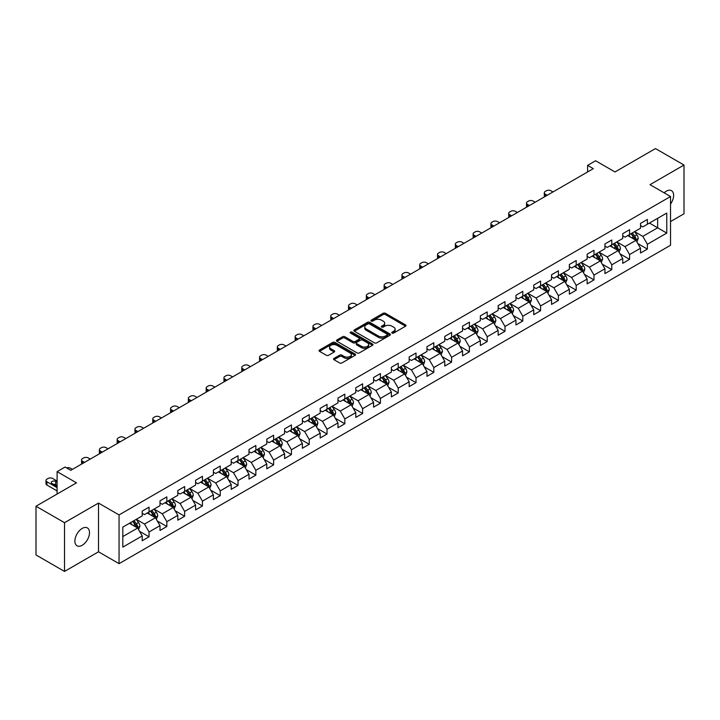 <?xml version="1.0" encoding="UTF-8"?>
<svg xmlns="http://www.w3.org/2000/svg" width="720" height="720" viewBox="0 0 720 720"><rect width="100%" height="100%" fill="white"/><g stroke="black" fill="none" stroke-linecap="round" stroke-linejoin="round"><path stroke-width="1.08" d="M392.094 333.081A1.107 0.639 0 0 0 393.66 333.081L405.558 326.214A1.584 0.918 0 0 0 406.017 325.566A1.584 0.918 0 0 0 405.558 324.918L385.398 313.281A1.584 0.918 0 0 0 383.157 313.281L371.259 320.148A1.107 0.639 0 0 0 370.935 320.598A1.107 0.639 0 0 0 371.259 321.057A1.107 0.639 0 0 0 372.825 321.057L374.373 320.166A5.067 2.925 0 0 1 381.537 320.166L383.211 321.138A5.067 2.925 0 0 1 384.696 323.208A5.067 2.925 0 0 1 383.211 325.269L381.672 326.16A1.107 0.639 0 0 0 381.348 326.61A1.107 0.639 0 0 0 381.672 327.069A1.107 0.639 0 0 0 383.247 327.069L384.786 326.178A5.067 2.925 0 0 1 391.95 326.178L393.633 327.15A5.067 2.925 0 0 1 395.118 329.22A5.067 2.925 0 0 1 393.633 331.281L392.094 332.172A1.107 0.639 0 0 0 391.761 332.631A1.107 0.639 0 0 0 392.094 333.081L392.094 332.172M82.206 545.283A10.323 5.958 120 0 0 88.947 536.184A10.323 5.958 120 0 0 87.363 527.904A10.323 5.958 120 0 0 82.206 528.417A10.323 5.958 120 0 0 75.456 537.516A10.323 5.958 120 0 0 77.04 545.796A10.323 5.958 120 0 0 82.206 545.283M670.536 204.057A10.323 5.958 120 0 0 671.481 190.674A10.323 5.958 120 0 0 666.315 191.187A10.323 5.958 120 0 0 664.137 192.825M333.999 358.407A1.584 0.918 0 0 0 333.54 359.055A1.584 0.918 0 0 0 333.999 359.703L339.651 362.961A1.584 0.918 0 0 0 341.892 362.961L355.104 355.338A1.584 0.918 0 0 0 355.572 354.69A1.584 0.918 0 0 0 355.104 354.042L334.953 342.405A1.584 0.918 0 0 0 332.712 342.405L319.5 350.037A1.584 0.918 0 0 0 319.032 350.685A1.584 0.918 0 0 0 319.5 351.324L326.331 355.275A1.584 0.918 0 0 0 328.572 355.275L334.224 352.008A1.584 0.918 0 0 0 334.683 351.36A1.584 0.918 0 0 0 334.224 350.712L330.84 348.759A4.239 2.448 0 0 1 329.598 347.031A4.239 2.448 0 0 1 332.208 344.772A4.239 2.448 0 0 1 336.825 345.303L350.1 352.962A4.239 2.448 0 0 1 351.342 354.69A4.239 2.448 0 0 1 348.723 356.949A4.239 2.448 0 0 1 344.106 356.418L341.892 355.14A1.584 0.918 0 0 0 339.651 355.14L333.999 358.407L333.999 359.703M670.536 221.553L684 213.777L684 165.033L655.479 148.572L614.979 171.954L595.584 160.758L587.601 165.366L593.307 168.66L70.794 470.322L65.088 467.028L57.105 471.645L57.105 494.037M64.521 522.693L64.521 571.428L98.514 551.799L98.514 503.064L64.521 522.693L36 506.223L76.5 482.841L57.105 471.645M98.514 503.064L119.052 514.917L670.536 196.524L670.536 245.259L119.052 563.661L119.052 514.917M684 165.033L650.007 184.662L670.536 196.524M374.481 342.855A1.584 0.918 0 0 0 376.722 342.855L389.934 335.232A1.584 0.918 0 0 0 390.402 334.584A1.584 0.918 0 0 0 389.934 333.936L369.774 322.299A1.584 0.918 0 0 0 367.542 322.299L354.321 329.931A1.584 0.918 0 0 0 353.862 330.57A1.584 0.918 0 0 0 354.321 331.218L374.481 342.855M350.901 333.315A1.107 0.639 0 0 1 352.026 333.477L372.501 345.294L359.307 352.908A1.584 0.918 0 0 1 357.066 352.908L336.915 341.271L342.567 338.031L342.567 336.717L336.915 339.984A1.584 0.918 0 0 0 336.447 340.632A1.584 0.918 0 0 0 336.915 341.271L336.915 339.984M342.567 338.031A1.584 0.918 0 0 1 344.808 338.031L344.808 336.717A1.584 0.918 0 0 0 342.567 336.717M344.808 336.717L352.98 341.433A1.584 0.918 0 0 0 355.221 341.433L358.974 339.273A1.584 0.918 0 0 0 359.433 338.625A1.584 0.918 0 0 0 358.974 337.977L350.46 333.063A1.107 0.639 0 0 1 350.136 332.613A1.107 0.639 0 0 1 350.82 332.019A1.107 0.639 0 0 1 352.026 332.154L372.519 343.989A1.584 0.918 0 0 1 372.987 344.637A1.584 0.918 0 0 1 372.519 345.285L372.519 343.989M64.521 571.428L36 554.967L36 506.223M139.536 531.288L149.058 536.787L149.058 531.972L160.011 525.654L160.011 530.46L166.851 526.509L166.851 521.703L177.804 515.376L177.804 520.191L184.653 516.231L184.653 511.425L195.606 505.107L195.606 509.913L202.446 505.962L202.446 501.147L213.399 494.829L213.399 499.635L220.248 495.684L220.248 490.878L231.201 484.551L231.201 489.357L238.041 485.406L238.041 480.6L248.994 474.282L248.994 479.088L255.843 475.137L255.843 470.322L266.796 464.004L266.796 468.81L273.636 464.859L273.636 460.053L284.589 453.726L284.589 458.532L291.438 454.581L291.438 449.775L302.391 443.448L302.391 448.263L309.231 444.312L309.231 439.497L320.184 433.179L320.184 437.985L327.033 434.034L327.033 429.228L337.986 422.901L337.986 427.707L344.826 423.756L344.826 418.95L355.779 412.623L355.779 417.438L362.628 413.487L362.628 408.672L373.572 402.354L373.572 407.16L380.421 403.209L380.421 398.403L391.374 392.076L391.374 396.882L398.214 392.931L398.214 388.125L409.167 381.798L409.167 386.613L416.016 382.662L416.016 377.847L426.969 371.529L426.969 376.335L433.809 372.384L433.809 367.578L444.762 361.251L444.762 366.057L451.611 362.106L451.611 357.3L462.564 350.973L462.564 355.788L469.404 351.837L469.404 347.022L480.357 340.704L480.357 345.51L487.206 341.559L487.206 336.753L498.159 330.426L498.159 335.232L504.999 331.281L504.999 326.475L515.952 320.148L515.952 324.963L522.801 321.003L522.801 316.197L533.754 309.879L533.754 314.685L540.594 310.734L540.594 305.928L551.547 299.601L551.547 304.407L558.396 300.456L558.396 295.65L569.349 289.323L569.349 294.138L576.189 290.178L576.189 285.372L587.142 279.054L587.142 283.86L593.991 279.909L593.991 275.103L604.935 268.776L604.935 273.582L611.784 269.631L611.784 264.825L622.737 258.498L622.737 263.313L629.586 259.353L629.586 254.547L640.53 248.229L640.53 253.035L647.379 249.084L647.379 244.269L666.774 233.073L666.774 213.057L657.648 218.322L657.648 227.808L666.774 233.073M149.058 536.787L142.209 540.738L142.209 535.932L122.814 547.128L122.814 527.103L142.209 515.907L142.209 511.101L149.058 507.141L149.058 511.956L160.011 505.629L160.011 500.823L166.851 496.872L166.851 501.678L177.804 495.351L177.804 490.545L184.653 486.594L184.653 491.4L195.606 485.082L195.606 480.267L202.446 476.316L202.446 481.131L213.399 474.804L213.399 469.998L220.248 466.047L220.248 470.853L231.201 464.526L231.201 459.72L238.041 455.769L238.041 460.575L248.994 454.257L248.994 449.442L255.843 445.491L255.843 450.306L266.796 443.979L266.796 439.173L273.636 435.222L273.636 440.028L284.589 433.701L284.589 428.895L291.438 424.944L291.438 429.75L302.391 423.432L302.391 418.617L309.231 414.666L309.231 419.481L320.184 413.154L320.184 408.348L327.033 404.397L327.033 409.203L337.986 402.876L337.986 398.07L344.826 394.119L344.826 398.925L355.779 392.607L355.779 387.792L362.628 383.841L362.628 388.656L373.572 382.329L373.572 377.523L380.421 373.572L380.421 378.378L391.374 372.051L391.374 367.245L398.214 363.294L398.214 368.1L409.167 361.782L409.167 356.967L416.016 353.016L416.016 357.822L426.969 351.504L426.969 346.698L433.809 342.747L433.809 347.553L444.762 341.226L444.762 336.42L451.611 332.469L451.611 337.275L462.564 330.957L462.564 326.142L469.404 322.191L469.404 326.997L480.357 320.679L480.357 315.873L487.206 311.922L487.206 316.728L498.159 310.401L498.159 305.595L504.999 301.644L504.999 306.45L515.952 300.132L515.952 295.317L522.801 291.366L522.801 296.172L533.754 289.854L533.754 285.048L540.594 281.088L540.594 285.903L551.547 279.576L551.547 274.77L558.396 270.819L558.396 275.625L569.349 269.298L569.349 264.492L576.189 260.541L576.189 265.347L587.142 259.029L587.142 254.223L593.991 250.263L593.991 255.078L604.935 248.751L604.935 243.945L611.784 239.994L611.784 244.8L622.737 238.473L622.737 233.667L629.586 229.716L629.586 234.522L640.53 228.204L640.53 223.398L647.379 219.438L647.379 224.253L666.774 213.057M147.231 513.009L155.448 517.752L144.495 524.07L136.278 519.327M142.209 513.27L144.495 514.584L149.058 511.956M144.495 524.07L149.058 531.972M155.448 517.752L160.011 525.654M165.033 502.731L173.241 507.474L162.288 513.801L154.08 509.058M160.011 502.992L162.288 504.315L166.851 501.678M162.288 513.801L166.851 521.703M173.241 507.474L177.804 515.376M182.826 492.453L191.043 497.196L180.09 503.523L171.873 498.78M177.804 492.723L180.09 494.037L184.653 491.4M180.09 503.523L184.653 511.425M191.043 497.196L195.606 505.107M200.628 482.184L208.836 486.927L197.883 493.245L189.675 488.502M195.606 482.445L197.883 483.759L202.446 481.131M197.883 493.245L202.446 501.147M208.836 486.927L213.399 494.829M218.421 471.906L226.638 476.649L215.685 482.976L207.468 478.233M213.399 472.167L215.685 473.49L220.248 470.853M215.685 482.976L220.248 490.878M226.638 476.649L231.201 484.551M236.214 461.628L244.431 466.371L233.478 472.698L225.27 467.955M231.201 461.898L233.478 463.212L238.041 460.575M233.478 472.698L238.041 480.6M244.431 466.371L248.994 474.282M254.016 451.359L262.233 456.102L251.28 462.42L243.063 457.677M248.994 451.62L251.28 452.934L255.843 450.306M251.28 462.42L255.843 470.322M262.233 456.102L266.796 464.004M271.809 441.081L280.026 445.824L269.073 452.151L260.856 447.408M266.796 441.342L269.073 442.665L273.636 440.028M269.073 452.151L273.636 460.053M280.026 445.824L284.589 453.726M289.611 430.803L297.828 435.546L286.875 441.873L278.658 437.13M284.589 431.073L286.875 432.387L291.438 429.75M286.875 441.873L291.438 449.775M297.828 435.546L302.391 443.448M307.404 420.534L315.621 425.277L304.668 431.595L296.451 426.852M302.391 420.795L304.668 422.109L309.231 419.481M304.668 431.595L309.231 439.497M315.621 425.277L320.184 433.179M325.206 410.256L333.414 414.999L322.47 421.317L314.253 416.583M320.184 410.517L322.47 411.84L327.033 409.203M322.47 421.317L327.033 429.228M333.414 414.999L337.986 422.901M342.999 399.978L351.216 404.721L340.263 411.048L332.046 406.305M337.986 400.248L340.263 401.562L344.826 398.925M340.263 411.048L344.826 418.95M351.216 404.721L355.779 412.623M360.801 389.709L369.009 394.452L358.065 400.77L349.848 396.027M355.779 389.97L358.065 391.284L362.628 388.656M358.065 400.77L362.628 408.672M369.009 394.452L373.572 402.354M378.594 379.431L386.811 384.174L375.858 390.492L367.641 385.758M373.572 379.692L375.858 381.015L380.421 378.378M375.858 390.492L380.421 398.403M386.811 384.174L391.374 392.076M396.396 369.153L404.604 373.896L393.651 380.223L385.443 375.48M391.374 369.423L393.651 370.737L398.214 368.1M393.651 380.223L398.214 388.125M404.604 373.896L409.167 381.798M414.189 358.884L422.406 363.627L411.453 369.945L403.236 365.202M409.167 359.145L411.453 360.459L416.016 357.822M411.453 369.945L416.016 377.847M422.406 363.627L426.969 371.529M431.991 348.606L440.199 353.349L429.246 359.667L421.038 354.924M426.969 348.867L429.246 350.19L433.809 347.553M429.246 359.667L433.809 367.578M440.199 353.349L444.762 361.251M449.784 338.328L458.001 343.071L447.048 349.398L438.831 344.655M444.762 338.589L447.048 339.912L451.611 337.275M447.048 349.398L451.611 357.3M458.001 343.071L462.564 350.973M467.586 328.059L475.794 332.793L464.841 339.12L456.633 334.377M462.564 328.32L464.841 329.634L469.404 326.997M464.841 339.12L469.404 347.022M475.794 332.793L480.357 340.704M485.379 317.781L493.596 322.524L482.643 328.842L474.426 324.099M480.357 318.042L482.643 319.365L487.206 316.728M482.643 328.842L487.206 336.753M493.596 322.524L498.159 330.426M503.172 307.503L511.389 312.246L500.436 318.573L492.228 313.83M498.159 307.764L500.436 309.087L504.999 306.45M500.436 318.573L504.999 326.475M511.389 312.246L515.952 320.148M520.974 297.234L529.191 301.968L518.238 308.295L510.021 303.552M515.952 297.495L518.238 298.809L522.801 296.172M518.238 308.295L522.801 316.197M529.191 301.968L533.754 309.879M538.767 286.956L546.984 291.699L536.031 298.017L527.814 293.274M533.754 287.217L536.031 288.531L540.594 285.903M536.031 298.017L540.594 305.928M546.984 291.699L551.547 299.601M556.569 276.678L564.786 281.421L553.833 287.748L545.616 283.005M551.547 276.939L553.833 278.262L558.396 275.625M553.833 287.748L558.396 295.65M564.786 281.421L569.349 289.323M574.362 266.4L582.579 271.143L571.626 277.47L563.409 272.727M569.349 266.67L571.626 267.984L576.189 265.347M571.626 277.47L576.189 285.372M582.579 271.143L587.142 279.054M592.164 256.131L600.372 260.874L589.428 267.192L581.211 262.449M587.142 256.392L589.428 257.706L593.991 255.078M589.428 267.192L593.991 275.103M600.372 260.874L604.935 268.776M609.957 245.853L618.174 250.596L607.221 256.923L599.004 252.18M604.935 246.114L607.221 247.437L611.784 244.8M607.221 256.923L611.784 264.825M618.174 250.596L622.737 258.498M627.759 235.575L635.967 240.318L625.014 246.645L616.806 241.902M622.737 235.845L625.014 237.159L629.586 234.522M625.014 246.645L629.586 254.547M635.967 240.318L640.53 248.229M649.431 223.065L657.648 227.808L642.816 236.367L634.599 231.624M640.53 225.567L642.816 226.881L647.379 224.253M642.816 236.367L647.379 244.269M98.514 551.799L119.052 563.661M587.601 165.366L587.601 171.954M122.814 536.589L137.646 528.021L129.438 523.278M137.646 528.021L142.209 535.932M637.857 243.585L647.379 249.084M620.055 253.854L629.586 259.353M602.262 264.132L611.784 269.631M584.46 274.41L593.991 279.909M566.667 284.679L576.189 290.178M548.865 294.957L558.396 300.456M531.072 305.235L540.594 310.734M513.27 315.504L522.801 321.003M495.477 325.782L504.999 331.281M477.675 336.06L487.206 341.559M459.882 346.329L469.404 351.837M442.08 356.607L451.611 362.106M424.287 366.885L433.809 372.384M406.494 377.154L416.016 382.662M388.692 387.432L398.214 392.931M370.899 397.71L380.421 403.209M353.097 407.988L362.628 413.487M335.304 418.257L344.826 423.756M317.502 428.535L327.033 434.034M299.709 438.813L309.231 444.312M281.907 449.082L291.438 454.581M264.114 459.36L273.636 464.859M246.312 469.638L255.843 475.137M228.519 479.907L238.041 485.406M210.717 490.185L220.248 495.684M192.924 500.463L202.446 505.962M175.122 510.732L184.653 516.231M157.329 521.01L166.851 526.509M392.535 333.234L393.633 332.604A5.067 2.925 0 0 0 395.118 330.534L395.118 329.22M384.696 323.208L384.696 324.522A5.067 2.925 0 0 1 383.211 326.592L382.122 327.222M405.558 324.918L405.558 326.214L385.398 314.595A1.584 0.918 0 0 0 383.157 314.595L371.7 321.21M389.934 333.936L389.934 335.232L369.774 323.613A1.584 0.918 0 0 0 367.542 323.613L354.348 331.236M387.135 335.034A1.107 0.639 0 0 0 387.459 334.584A1.107 0.639 0 0 0 387.135 334.134L369.441 323.919A1.107 0.639 0 0 0 367.875 323.919L366.246 324.855A5.067 2.925 0 0 0 364.77 326.925A5.067 2.925 0 0 0 366.246 328.986L378.342 335.97A5.067 2.925 0 0 0 385.515 335.97L387.135 335.034L387.135 336.357A1.107 0.639 0 0 0 387.459 335.898L387.459 334.584M364.77 326.925L364.77 328.239A5.067 2.925 0 0 0 366.246 330.309L366.246 328.986M387.135 336.357L385.515 337.293A5.067 2.925 0 0 1 378.342 337.293L366.246 330.309M344.808 338.031L352.98 342.756A1.584 0.918 0 0 0 355.221 342.756L358.974 340.587A1.584 0.918 0 0 0 359.433 339.939L359.433 338.625M361.467 346.329A4.239 2.448 0 0 0 366.084 346.86A4.239 2.448 0 0 0 368.694 344.601A4.239 2.448 0 0 0 367.452 342.873L362.781 340.173A1.584 0.918 0 0 0 360.54 340.173L356.787 342.342A1.584 0.918 0 0 0 356.328 342.99A1.584 0.918 0 0 0 356.787 343.638L361.467 346.329L361.467 347.652A4.239 2.448 0 0 0 366.084 348.183A4.239 2.448 0 0 0 368.694 345.924L368.694 344.601M356.328 342.99L356.328 344.304A1.584 0.918 0 0 0 356.787 344.952L356.787 343.638M361.467 347.652L356.787 344.952M351.342 354.69L351.342 356.004A4.239 2.448 0 0 1 348.723 358.263A4.239 2.448 0 0 1 344.106 357.732L341.892 356.463A1.584 0.918 0 0 0 339.651 356.463L334.017 359.712M329.598 347.031L329.598 348.345A4.239 2.448 0 0 0 330.84 350.073L330.84 348.759M334.206 352.017L330.84 350.073M355.086 355.347L334.953 343.719A1.584 0.918 0 0 0 332.712 343.719L319.518 351.342M636.876 241.884L638.226 238.464A4.275 2.466 -120 0 0 636.867 234.819L634.509 231.678M547.272 195.237L545.247 194.067A3.231 1.863 0 0 1 544.302 192.753A3.231 1.863 0 0 1 545.247 191.439L546.39 190.773A3.231 1.863 0 0 1 550.953 190.773L552.969 191.943M630.405 237.105L628.803 234.972M544.572 196.794A3.231 1.863 180 0 1 544.302 196.047L544.302 192.753M635.31 239.94L635.922 238.644A4.275 2.466 -120 0 0 634.698 236.07L632.34 232.929M631.269 233.55L633.879 237.033A2.178 1.26 60 0 1 634.275 237.699L635.922 238.644M630.972 233.721L633.33 236.862A4.275 2.466 60 0 1 634.554 239.436M619.074 252.162L620.433 248.742A4.275 2.466 -120 0 0 619.065 245.097L616.716 241.956M529.47 205.515L527.454 204.345A3.231 1.863 0 0 1 526.509 203.031A3.231 1.863 0 0 1 527.454 201.708L528.597 201.051A3.231 1.863 0 0 1 533.16 201.051L535.176 202.221M612.612 247.383L611.01 245.25M526.779 207.063A3.231 1.863 180 0 1 526.509 206.325L526.509 203.031M617.508 250.218L618.12 248.922A4.275 2.466 -120 0 0 616.896 246.348L614.547 243.207M613.476 243.828L616.086 247.311A2.178 1.26 60 0 1 616.482 247.977L618.12 248.922M613.179 243.999L615.528 247.14A4.275 2.466 60 0 1 616.752 249.714M601.281 262.431L602.631 259.011A4.275 2.466 -120 0 0 601.272 255.375L598.914 252.234M511.677 215.784L509.652 214.623A3.231 1.863 0 0 1 508.707 213.3A3.231 1.863 0 0 1 509.652 211.986L510.795 211.329A3.231 1.863 0 0 1 515.358 211.329L517.383 212.49M594.81 257.661L593.208 255.519M508.977 217.341A3.231 1.863 180 0 1 508.707 216.594L508.707 213.3M599.715 260.487L600.327 259.2A4.275 2.466 -120 0 0 599.103 256.626L596.745 253.485M595.674 254.097L598.293 257.589A2.178 1.26 60 0 1 598.689 258.246L600.327 259.2M595.377 254.268L597.735 257.418A4.275 2.466 60 0 1 598.959 259.983M583.479 272.709L584.838 269.289A4.275 2.466 -120 0 0 583.47 265.644L581.121 262.503M493.875 226.062L491.859 224.892A3.231 1.863 0 0 1 490.914 223.578A3.231 1.863 0 0 1 491.859 222.264L493.002 221.598A3.231 1.863 0 0 1 497.565 221.598L499.581 222.768M577.017 267.93L575.415 265.797M491.184 227.619A3.231 1.863 180 0 1 490.914 226.872L490.914 223.578M581.913 270.765L582.525 269.469A4.275 2.466 -120 0 0 581.301 266.904L578.952 263.754M577.881 264.375L580.491 267.858A2.178 1.26 60 0 1 580.887 268.524L582.525 269.469M577.584 264.546L579.933 267.687A4.275 2.466 60 0 1 581.157 270.261M565.686 282.987L567.036 279.567A4.275 2.466 -120 0 0 565.677 275.922L563.319 272.781M476.082 236.34L474.066 235.17A3.231 1.863 0 0 1 473.121 233.856A3.231 1.863 0 0 1 474.066 232.533L475.2 231.876A3.231 1.863 0 0 1 479.763 231.876L481.788 233.046M559.215 278.208L557.613 276.075M473.382 237.888A3.231 1.863 180 0 1 473.121 237.15L473.121 233.856M564.12 281.043L564.732 279.747A4.275 2.466 -120 0 0 563.508 277.173L561.15 274.032M560.079 274.653L562.698 278.136A2.178 1.26 60 0 1 563.094 278.802L564.732 279.747M559.782 274.824L562.14 277.965A4.275 2.466 60 0 1 563.364 280.539M547.884 293.256L549.243 289.836A4.275 2.466 -120 0 0 547.875 286.2L545.526 283.059M458.28 246.609L456.264 245.448A3.231 1.863 0 0 1 455.319 244.125A3.231 1.863 0 0 1 456.264 242.811L457.407 242.154A3.231 1.863 0 0 1 461.97 242.154L463.986 243.315M541.422 288.486L539.82 286.353M455.589 248.166A3.231 1.863 180 0 1 455.319 247.419L455.319 244.125M546.327 291.312L546.939 290.025A4.275 2.466 -120 0 0 545.715 287.451L543.357 284.31M542.286 284.922L544.896 288.414A2.178 1.26 60 0 1 545.292 289.071L546.939 290.025M541.989 285.093L544.338 288.243A4.275 2.466 60 0 1 545.562 290.808M530.091 303.534L531.45 300.114A4.275 2.466 -120 0 0 530.082 296.478L527.724 293.328M440.487 256.887L438.471 255.717A3.231 1.863 0 0 1 437.526 254.403A3.231 1.863 0 0 1 438.471 253.089L439.605 252.432A3.231 1.863 0 0 1 444.168 252.432L446.193 253.593M523.62 298.755L522.018 296.622M437.796 258.444A3.231 1.863 180 0 1 437.526 257.697L437.526 254.403M528.525 301.59L529.137 300.294A4.275 2.466 -120 0 0 527.913 297.729L525.555 294.579M524.484 295.2L527.103 298.683A2.178 1.26 60 0 1 527.499 299.349L529.137 300.294M524.187 295.371L526.545 298.512A4.275 2.466 60 0 1 527.769 301.086M512.289 313.812L513.648 310.392A4.275 2.466 -120 0 0 512.28 306.747L509.931 303.606M422.685 267.165L420.669 265.995A3.231 1.863 0 0 1 419.724 264.681A3.231 1.863 0 0 1 420.669 263.358L421.812 262.701A3.231 1.863 0 0 1 426.375 262.701L428.391 263.871M505.827 309.033L504.225 306.9M419.994 268.713A3.231 1.863 180 0 1 419.724 267.975L419.724 264.681M510.732 311.868L511.344 310.572A4.275 2.466 -120 0 0 510.12 307.998L507.762 304.857M506.691 305.478L509.301 308.961A2.178 1.26 60 0 1 509.697 309.627L511.344 310.572M506.394 305.649L508.752 308.79A4.275 2.466 60 0 1 509.967 311.364M494.496 324.081L495.855 320.661A4.275 2.466 -120 0 0 494.487 317.025L492.129 313.884M404.892 277.434L402.876 276.273A3.231 1.863 0 0 1 401.931 274.95A3.231 1.863 0 0 1 402.876 273.636L404.01 272.979A3.231 1.863 0 0 1 408.573 272.979L410.598 274.14M488.025 319.311L486.432 317.178M402.201 278.991A3.231 1.863 180 0 1 401.931 278.244L401.931 274.95M492.93 322.137L493.542 320.85A4.275 2.466 -120 0 0 492.318 318.276L489.969 315.135M488.898 315.747L491.508 319.239A2.178 1.26 60 0 1 491.904 319.896L493.542 320.85M488.592 315.918L490.95 319.068A4.275 2.466 60 0 1 492.174 321.633M476.694 334.359L478.053 330.939A4.275 2.466 -120 0 0 476.694 327.303L474.336 324.153M387.099 287.712L385.074 286.542A3.231 1.863 0 0 1 384.129 285.228A3.231 1.863 0 0 1 385.074 283.914L386.217 283.257A3.231 1.863 0 0 1 390.78 283.257L392.796 284.418M470.232 329.58L468.63 327.447M384.399 289.269A3.231 1.863 180 0 1 384.129 288.522L384.129 285.228M475.137 332.415L475.749 331.119A4.275 2.466 -120 0 0 474.525 328.554L472.167 325.404M471.096 326.025L473.706 329.517A2.178 1.26 60 0 1 474.102 330.174L475.749 331.119M470.799 326.196L473.157 329.337A4.275 2.466 60 0 1 474.381 331.911M458.901 344.637L460.26 341.217A4.275 2.466 -120 0 0 458.892 337.572L456.534 334.431M369.297 297.99L367.281 296.82A3.231 1.863 0 0 1 366.336 295.506A3.231 1.863 0 0 1 367.281 294.183L368.415 293.526A3.231 1.863 0 0 1 372.987 293.526L375.003 294.696M452.43 339.858L450.837 337.725M366.606 299.547A3.231 1.863 180 0 1 366.336 298.8L366.336 295.506M457.335 342.693L457.947 341.397A4.275 2.466 -120 0 0 456.723 338.823L454.374 335.682M453.303 336.303L455.913 339.786A2.178 1.26 60 0 1 456.309 340.452L457.947 341.397M452.997 336.474L455.355 339.615A4.275 2.466 60 0 1 456.579 342.189M441.099 354.906L442.458 351.486A4.275 2.466 -120 0 0 441.099 347.85L438.741 344.709M351.504 308.259L349.479 307.098A3.231 1.863 0 0 1 348.534 305.775A3.231 1.863 0 0 1 349.479 304.461L350.622 303.804A3.231 1.863 0 0 1 355.185 303.804L357.201 304.965M434.637 350.136L433.035 348.003M348.804 309.816A3.231 1.863 180 0 1 348.534 309.069L348.534 305.775M439.542 352.962L440.154 351.675A4.275 2.466 -120 0 0 438.93 349.101L436.572 345.96M435.501 346.572L438.111 350.064A2.178 1.26 60 0 1 438.507 350.721L440.154 351.675M435.204 346.752L437.562 349.893A4.275 2.466 60 0 1 438.786 352.467M423.306 365.184L424.665 361.764A4.275 2.466 -120 0 0 423.297 358.128L420.948 354.978M333.702 318.537L331.686 317.376A3.231 1.863 0 0 1 330.741 316.053A3.231 1.863 0 0 1 331.686 314.739L332.829 314.082A3.231 1.863 0 0 1 337.392 314.082L339.408 315.243M416.835 360.414L415.242 358.272M331.011 320.094A3.231 1.863 180 0 1 330.741 319.347L330.741 316.053M421.74 363.24L422.352 361.944A4.275 2.466 -120 0 0 421.128 359.379L418.779 356.229M417.708 356.85L420.318 360.342A2.178 1.26 60 0 1 420.714 360.999L422.352 361.944M417.411 357.021L419.76 360.162A4.275 2.466 60 0 1 420.984 362.736M405.504 375.462L406.863 372.042A4.275 2.466 -120 0 0 405.504 368.397L403.146 365.256M315.909 328.815L313.884 327.645A3.231 1.863 0 0 1 312.939 326.331A3.231 1.863 0 0 1 313.884 325.008L315.027 324.351A3.231 1.863 0 0 1 319.59 324.351L321.606 325.521M399.042 370.683L397.44 368.55M313.209 330.372A3.231 1.863 180 0 1 312.939 329.625L312.939 326.331M403.947 373.518L404.559 372.222A4.275 2.466 -120 0 0 403.335 369.648L400.977 366.507M399.906 367.128L402.516 370.611A2.178 1.26 60 0 1 402.912 371.277L404.559 372.222M399.609 367.299L401.967 370.44A4.275 2.466 60 0 1 403.191 373.014M387.711 385.731L389.07 382.311A4.275 2.466 -120 0 0 387.702 378.675L385.353 375.534M298.107 339.084L296.091 337.923A3.231 1.863 0 0 1 295.146 336.609A3.231 1.863 0 0 1 296.091 335.286L297.234 334.629A3.231 1.863 0 0 1 301.797 334.629L303.813 335.79M381.24 380.961L379.647 378.828M295.416 340.641A3.231 1.863 180 0 1 295.146 339.894L295.146 336.609M386.145 383.787L386.757 382.5A4.275 2.466 -120 0 0 385.533 379.926L383.184 376.785M382.113 377.397L384.723 380.889A2.178 1.26 60 0 1 385.119 381.546L386.757 382.5M381.816 377.577L384.165 380.718A4.275 2.466 60 0 1 385.389 383.292M369.918 396.009L371.268 392.589A4.275 2.466 -120 0 0 369.909 388.953L367.551 385.803M280.314 349.362L278.289 348.201A3.231 1.863 0 0 1 277.344 346.878A3.231 1.863 0 0 1 278.289 345.564L279.432 344.907A3.231 1.863 0 0 1 283.995 344.907L286.02 346.068M363.447 391.239L361.845 389.097M277.614 350.919A3.231 1.863 180 0 1 277.344 350.172L277.344 346.878M368.352 394.065L368.964 392.769A4.275 2.466 -120 0 0 367.74 390.204L365.382 387.054M364.311 387.675L366.93 391.167A2.178 1.26 60 0 1 367.317 391.824L368.964 392.769M364.014 387.846L366.372 390.996A4.275 2.466 60 0 1 367.596 393.561M352.116 406.287L353.475 402.867A4.275 2.466 -120 0 0 352.107 399.222L349.758 396.081M262.512 359.64L260.496 358.47A3.231 1.863 0 0 1 259.551 357.156A3.231 1.863 0 0 1 260.496 355.833L261.639 355.176A3.231 1.863 0 0 1 266.202 355.176L268.218 356.346M345.654 401.508L344.052 399.375M259.821 361.197A3.231 1.863 180 0 1 259.551 360.45L259.551 357.156M350.55 404.343L351.162 403.047A4.275 2.466 -120 0 0 349.938 400.473L347.589 397.332M346.518 397.953L349.128 401.436A2.178 1.26 60 0 1 349.524 402.102L351.162 403.047M346.221 398.124L348.57 401.265A4.275 2.466 60 0 1 349.794 403.839M334.323 416.556L335.673 413.145A4.275 2.466 -120 0 0 334.314 409.5L331.956 406.359M244.719 369.909L242.694 368.748A3.231 1.863 0 0 1 241.749 367.434A3.231 1.863 0 0 1 242.694 366.111L243.837 365.454A3.231 1.863 0 0 1 248.4 365.454L250.425 366.615M327.852 411.786L326.25 409.653M242.019 371.466A3.231 1.863 180 0 1 241.749 370.719L241.749 367.434M332.757 414.612L333.369 413.325A4.275 2.466 -120 0 0 332.145 410.751L329.787 407.61M328.716 408.222L331.335 411.714A2.178 1.26 60 0 1 331.731 412.371L333.369 413.325M328.419 408.402L330.777 411.543A4.275 2.466 60 0 1 332.001 414.117M316.521 426.834L317.88 423.414A4.275 2.466 -120 0 0 316.512 419.778L314.163 416.628M226.917 380.187L224.901 379.026A3.231 1.863 0 0 1 223.956 377.703A3.231 1.863 0 0 1 224.901 376.389L226.044 375.732A3.231 1.863 0 0 1 230.607 375.732L232.623 376.893M310.059 422.064L308.457 419.922M224.226 381.744A3.231 1.863 180 0 1 223.956 380.997L223.956 377.703M314.955 424.89L315.567 423.594A4.275 2.466 -120 0 0 314.352 421.029L311.994 417.879M310.923 418.5L313.533 421.992A2.178 1.26 60 0 1 313.929 422.649L315.567 423.594M310.626 418.671L312.975 421.821A4.275 2.466 60 0 1 314.199 424.386M298.728 437.112L300.078 433.692A4.275 2.466 -120 0 0 298.719 430.047L296.361 426.906M209.124 390.465L207.108 389.295A3.231 1.863 0 0 1 206.163 387.981A3.231 1.863 0 0 1 207.108 386.667L208.242 386.001A3.231 1.863 0 0 1 212.805 386.001L214.83 387.171M292.257 432.333L290.655 430.2M206.424 392.022A3.231 1.863 180 0 1 206.163 391.275L206.163 387.981M297.162 435.168L297.774 433.872A4.275 2.466 -120 0 0 296.55 431.298L294.192 428.157M293.121 428.778L295.74 432.261A2.178 1.26 60 0 1 296.136 432.927L297.774 433.872M292.824 428.949L295.182 432.09A4.275 2.466 60 0 1 296.406 434.664M280.926 447.381L282.285 443.97A4.275 2.466 -120 0 0 280.917 440.325L278.568 437.184M191.322 400.734L189.306 399.573A3.231 1.863 0 0 1 188.361 398.259A3.231 1.863 0 0 1 189.306 396.936L190.449 396.279A3.231 1.863 0 0 1 195.012 396.279L197.028 397.449M274.464 442.611L272.862 440.478M188.631 402.291A3.231 1.863 180 0 1 188.361 401.553L188.361 398.259M279.369 445.446L279.981 444.15A4.275 2.466 -120 0 0 278.757 441.576L276.399 438.435M275.328 439.056L277.938 442.539A2.178 1.26 60 0 1 278.334 443.196L279.981 444.15M275.031 439.227L277.38 442.368A4.275 2.466 60 0 1 278.604 444.942M263.133 457.659L264.492 454.239A4.275 2.466 -120 0 0 263.124 450.603L260.766 447.453M173.529 411.012L171.513 409.851A3.231 1.863 0 0 1 170.568 408.528A3.231 1.863 0 0 1 171.513 407.214L172.647 406.557A3.231 1.863 0 0 1 177.21 406.557L179.235 407.718M256.662 452.889L255.069 450.747M170.838 412.569A3.231 1.863 180 0 1 170.568 411.822L170.568 408.528M261.567 455.715L262.179 454.419A4.275 2.466 -120 0 0 260.955 451.854L258.597 448.713M257.526 449.325L260.145 452.817A2.178 1.26 60 0 1 260.541 453.474L262.179 454.419M257.229 449.496L259.587 452.646A4.275 2.466 60 0 1 260.811 455.211M245.331 467.937L246.69 464.517A4.275 2.466 -120 0 0 245.322 460.872L242.973 457.731M155.727 421.29L153.711 420.12A3.231 1.863 0 0 1 152.766 418.806A3.231 1.863 0 0 1 153.711 417.492L154.854 416.826A3.231 1.863 0 0 1 159.417 416.826L161.433 417.996M238.869 463.158L237.267 461.025M153.036 422.847A3.231 1.863 180 0 1 152.766 422.1L152.766 418.806M243.774 465.993L244.386 464.697A4.275 2.466 -120 0 0 243.162 462.123L240.804 458.982M239.733 459.603L242.343 463.086A2.178 1.26 60 0 1 242.739 463.752L244.386 464.697M239.436 459.774L241.794 462.915A4.275 2.466 60 0 1 243.018 465.489M227.538 478.206L228.897 474.795A4.275 2.466 -120 0 0 227.529 471.15L225.171 468.009M137.934 431.559L135.918 430.398A3.231 1.863 0 0 1 134.973 429.084A3.231 1.863 0 0 1 135.918 427.761L137.052 427.104A3.231 1.863 0 0 1 141.615 427.104L143.64 428.274M221.067 473.436L219.474 471.303M135.243 433.116A3.231 1.863 180 0 1 134.973 432.378L134.973 429.084M225.972 476.271L226.584 474.975A4.275 2.466 -120 0 0 225.36 472.401L223.011 469.26M221.94 469.881L224.55 473.364A2.178 1.26 60 0 1 224.946 474.03L226.584 474.975M221.634 470.052L223.992 473.193A4.275 2.466 60 0 1 225.216 475.767M209.736 488.484L211.095 485.064A4.275 2.466 -120 0 0 209.736 481.428L207.378 478.278M120.141 441.837L118.116 440.676A3.231 1.863 0 0 1 117.171 439.353A3.231 1.863 0 0 1 118.116 438.039L119.259 437.382A3.231 1.863 0 0 1 123.822 437.382L125.838 438.543M203.274 483.714L201.672 481.572M117.441 443.394A3.231 1.863 180 0 1 117.171 442.647L117.171 439.353M208.179 486.54L208.791 485.253A4.275 2.466 -120 0 0 207.567 482.679L205.209 479.538M204.138 480.15L206.748 483.642A2.178 1.26 60 0 1 207.144 484.299L208.791 485.253M203.841 480.321L206.199 483.471A4.275 2.466 60 0 1 207.423 486.036M191.943 498.762L193.302 495.342A4.275 2.466 -120 0 0 191.934 491.697L189.576 488.556M102.339 452.115L100.323 450.945A3.231 1.863 0 0 1 99.378 449.631A3.231 1.863 0 0 1 100.323 448.317L101.466 447.651A3.231 1.863 0 0 1 106.029 447.651L108.045 448.821M185.472 493.983L183.879 491.85M99.648 453.672A3.231 1.863 180 0 1 99.378 452.925L99.378 449.631M190.377 496.818L190.989 495.522A4.275 2.466 -120 0 0 189.765 492.948L187.416 489.807M186.345 490.428L188.955 493.911A2.178 1.26 60 0 1 189.351 494.577L190.989 495.522M186.048 490.599L188.397 493.74A4.275 2.466 60 0 1 189.621 496.314M174.141 509.031L175.5 505.62A4.275 2.466 -120 0 0 174.141 501.975L171.783 498.834M84.546 462.393L82.521 461.223A3.231 1.863 0 0 1 81.576 459.909A3.231 1.863 0 0 1 82.521 458.586L83.664 457.929A3.231 1.863 0 0 1 88.227 457.929L90.243 459.099M167.679 504.261L166.077 502.128M81.846 463.941A3.231 1.863 180 0 1 81.576 463.203L81.576 459.909M172.584 507.096L173.196 505.8A4.275 2.466 -120 0 0 171.972 503.226L169.614 500.085M168.543 500.706L171.153 504.189A2.178 1.26 60 0 1 171.549 504.855L173.196 505.8M168.246 500.877L170.604 504.018A4.275 2.466 60 0 1 171.828 506.592M156.348 519.309L157.707 515.889A4.275 2.466 -120 0 0 156.339 512.253L153.99 509.112M66.582 467.892A3.231 1.863 0 0 1 70.434 468.207L72.45 469.368M149.877 514.539L148.284 512.397M154.782 517.365L155.394 516.078A4.275 2.466 -120 0 0 154.17 513.504L151.821 510.363M150.75 510.975L153.36 514.467A2.178 1.26 60 0 1 153.756 515.124L155.394 516.078M150.453 511.146L152.802 514.296A4.275 2.466 60 0 1 154.026 516.861M138.555 529.587L139.905 526.167A4.275 2.466 -120 0 0 138.546 522.522L136.188 519.381M57.105 487.647L46.926 481.77A3.231 1.863 0 0 1 45.981 480.456A3.231 1.863 0 0 1 46.926 479.142L48.069 478.476A3.231 1.863 0 0 1 52.632 478.476L57.105 481.059M132.084 524.808L130.482 522.675M57.105 490.941L46.926 485.064A3.231 1.863 180 0 1 45.981 483.75L45.981 480.456M57.105 485.541L55.71 484.74A2.583 1.494 0 0 0 53.406 484.326M136.989 527.643L137.601 526.347A4.275 2.466 -120 0 0 136.377 523.782L134.019 520.632M132.948 521.253L135.558 524.736A2.178 1.26 60 0 1 135.954 525.402L137.601 526.347M132.651 521.424L135.009 524.565A4.275 2.466 60 0 1 136.233 527.139M57.105 482.247L55.71 481.446A2.583 1.494 0 0 0 52.902 481.122A2.583 1.494 0 0 0 51.309 482.499A2.583 1.494 0 0 0 52.065 483.552L57.105 486.459M393.633 332.604L393.633 331.281M381.672 327.069L381.672 326.16M383.211 326.592L383.211 325.269M371.259 321.057L371.259 320.148M383.157 314.595L383.157 313.281M385.398 314.595L385.398 313.281M354.321 331.218L354.321 329.931M367.542 323.613L367.542 322.299M369.774 323.613L369.774 322.299M378.342 337.293L378.342 335.97M385.515 337.293L385.515 335.97M352.98 342.756L352.98 341.433M355.221 342.756L355.221 341.433M358.974 340.587L358.974 339.273M352.026 333.477L352.026 332.154M339.651 356.463L339.651 355.14M341.892 356.463L341.892 355.14M344.106 357.732L344.106 356.418M334.224 352.008L334.224 350.712M319.5 351.324L319.5 350.037M332.712 343.719L332.712 342.405M334.953 343.719L334.953 342.405M355.104 355.338L355.104 354.042M545.247 194.067L545.247 196.398M635.544 240.075L638.199 238.545M634.698 236.07L636.867 234.819M631.656 237.834L633.33 236.862M527.454 204.345L527.454 206.676M617.751 250.353L620.406 248.823M616.896 246.348L619.065 245.097M613.854 248.103L615.528 247.14M509.652 214.623L509.652 216.954M599.958 260.631L602.604 259.101M599.103 256.626L601.272 255.375M596.061 258.381L597.735 257.418M491.859 224.892L491.859 227.223M582.156 270.9L584.811 269.37M581.301 266.904L583.47 265.644M578.268 268.659L579.933 267.687M474.066 235.17L474.066 237.501M564.363 281.178L567.009 279.648M563.508 277.173L565.677 275.922M560.466 278.928L562.14 277.965M456.264 245.448L456.264 247.779M546.561 291.456L549.216 289.926M545.715 287.451L547.875 286.2M542.673 289.206L544.338 288.243M438.471 255.717L438.471 258.048M528.768 301.725L531.414 300.195M527.913 297.729L530.082 296.478M524.871 299.484L526.545 298.512M420.669 265.995L420.669 268.326M510.966 312.003L513.621 310.473M510.12 307.998L512.28 306.747M507.078 309.753L508.752 308.79M402.876 276.273L402.876 278.604M493.173 322.281L495.819 320.751M492.318 318.276L494.487 317.025M489.276 320.031L490.95 319.068M385.074 286.542L385.074 288.873M475.371 332.55L478.026 331.02M474.525 328.554L476.694 327.303M471.483 330.309L473.157 329.337M367.281 296.82L367.281 299.151M457.578 342.828L460.233 341.298M456.723 338.823L458.892 337.572M453.681 340.578L455.355 339.615M349.479 307.098L349.479 309.429M439.776 353.106L442.431 351.576M438.93 349.101L441.099 347.85M435.888 350.856L437.562 349.893M331.686 317.376L331.686 319.707M421.983 363.375L424.638 361.845M421.128 359.379L423.297 358.128M418.086 361.134L419.76 360.162M313.884 327.645L313.884 329.976M404.181 373.653L406.836 372.123M403.335 369.648L405.504 368.397M400.293 371.403L401.967 370.44M296.091 337.923L296.091 340.254M386.388 383.931L389.043 382.401M385.533 379.926L387.702 378.675M382.491 381.681L384.165 380.718M278.289 348.201L278.289 350.532M368.595 394.2L371.241 392.67M367.74 390.204L369.909 388.953M364.698 391.959L366.372 390.996M260.496 358.47L260.496 360.801M350.793 404.478L353.448 402.948M349.938 400.473L352.107 399.222M346.905 402.228L348.57 401.265M242.694 368.748L242.694 371.079M333 414.756L335.646 413.226M332.145 410.751L334.314 409.5M329.103 412.506L330.777 411.543M224.901 379.026L224.901 381.357M315.198 425.034L317.853 423.495M314.352 421.029L316.512 419.778M311.31 422.784L312.975 421.821M207.108 389.295L207.108 391.626M297.405 435.303L300.051 433.773M296.55 431.298L298.719 430.047M293.508 433.053L295.182 432.09M189.306 399.573L189.306 401.904M279.603 445.581L282.258 444.051M278.757 441.576L280.917 440.325M275.715 443.331L277.38 442.368M171.513 409.851L171.513 412.182M261.81 455.859L264.456 454.32M260.955 451.854L263.124 450.603M257.913 453.609L259.587 452.646M153.711 420.12L153.711 422.451M244.008 466.128L246.663 464.598M243.162 462.123L245.322 460.872M240.12 463.887L241.794 462.915M135.918 430.398L135.918 432.729M226.215 476.406L228.87 474.876M225.36 472.401L227.529 471.15M222.318 474.156L223.992 473.193M118.116 440.676L118.116 443.007M208.413 486.684L211.068 485.145M207.567 482.679L209.736 481.428M204.525 484.434L206.199 483.471M100.323 450.945L100.323 453.276M190.62 496.953L193.275 495.423M189.765 492.948L191.934 491.697M186.723 494.712L188.397 493.74M82.521 461.223L82.521 463.554M172.818 507.231L175.473 505.701M171.972 503.226L174.141 501.975M168.93 504.981L170.604 504.018M155.025 517.509L157.68 515.97M154.17 513.504L156.339 512.253M151.128 515.259L152.802 514.296M46.926 481.77L46.926 485.064M137.223 527.778L139.878 526.248M136.377 523.782L138.546 522.522M133.335 525.537L135.009 524.565M55.71 484.74L55.71 481.446"/></g></svg>
